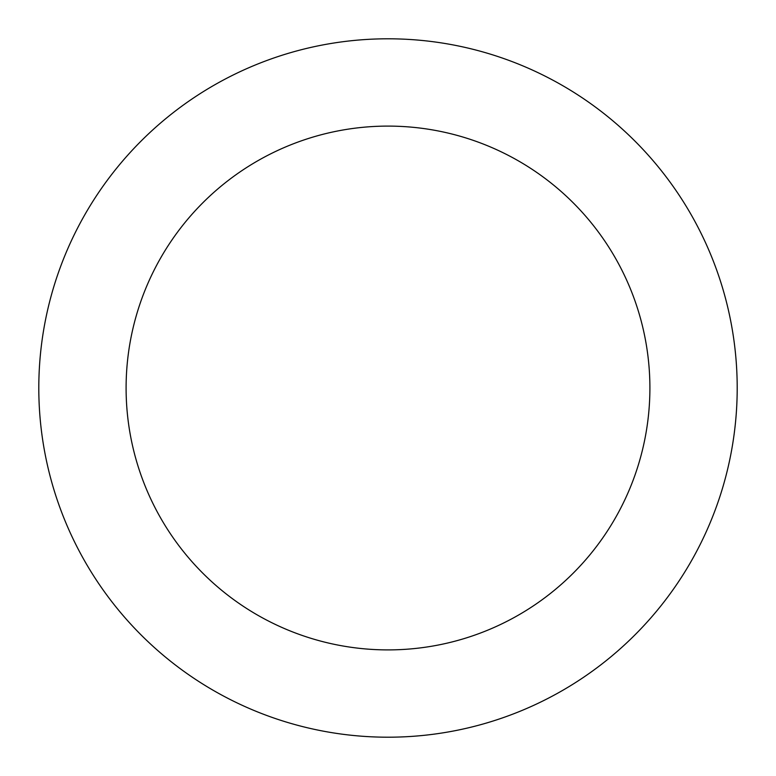 <?xml version="1.0" encoding="UTF-8"?>
<svg xmlns="http://www.w3.org/2000/svg" width="776" height="776" viewBox="0 0 776 776"><rect width="100%" height="100%" fill="white"/><g stroke="black" fill="none" stroke-linecap="round" stroke-linejoin="round"><path stroke-width="1.16" d="M388 737.2A349.2 349.2 0 0 1 38.8 388A349.2 349.2 0 0 1 388 38.8A349.2 349.2 0 0 1 737.2 388A349.2 349.2 0 0 1 388 737.2M388 126.1A261.9 261.9 0 0 1 649.9 388A261.9 261.9 0 0 1 388 649.9A261.9 261.9 0 0 1 126.1 388A261.9 261.9 0 0 1 388 126.1"/></g></svg>
